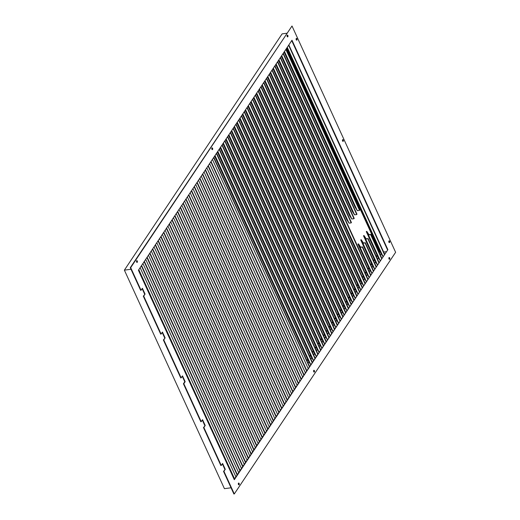 <?xml version="1.0" encoding="UTF-8"?>
<svg xmlns="http://www.w3.org/2000/svg" width="520" height="520" viewBox="0 0 520 520"><rect width="100%" height="100%" fill="white"/><g stroke="black" fill="none" stroke-linecap="round" stroke-linejoin="round"><path stroke-width="0.78" d="M287.216 35.23A0.891 0.461 -97.5 0 1 287.573 35.958A0.891 0.461 -97.5 0 1 287.456 36.784A0.891 0.461 -97.5 0 1 287.423 36.822M287.859 36.731A0.891 0.461 -97.5 0 1 287.638 36.888A0.891 0.461 -97.5 0 1 287.111 36.296A0.891 0.461 -97.5 0 1 287.19 35.269A0.891 0.461 -97.5 0 1 287.404 35.12A0.891 0.461 -97.5 0 1 287.937 35.711A0.891 0.461 -97.5 0 1 287.859 36.731M211.933 147.999A0.891 0.461 -97.5 0 1 212.29 148.727A0.891 0.461 -97.5 0 1 212.167 149.552A0.891 0.461 -97.5 0 1 212.141 149.591M212.569 149.5A0.891 0.461 -97.5 0 1 212.355 149.649A0.891 0.461 -97.5 0 1 211.822 149.058A0.891 0.461 -97.5 0 1 211.9 148.037A0.891 0.461 -97.5 0 1 212.121 147.881A0.891 0.461 -97.5 0 1 212.647 148.473A0.891 0.461 -97.5 0 1 212.569 149.5M136.643 260.767A0.891 0.461 -97.5 0 1 137.001 261.489A0.891 0.461 -97.5 0 1 136.883 262.314A0.891 0.461 -97.5 0 1 136.851 262.353M137.287 262.262A0.891 0.461 -97.5 0 1 137.066 262.418A0.891 0.461 -97.5 0 1 136.539 261.827A0.891 0.461 -97.5 0 1 136.617 260.806A0.891 0.461 -97.5 0 1 136.838 260.65A0.891 0.461 -97.5 0 1 137.365 261.242A0.891 0.461 -97.5 0 1 137.287 262.262M296.264 38.499A0.891 0.461 -97.5 0 1 296.621 39.221A0.891 0.461 -97.5 0 1 296.504 40.047A0.891 0.461 -97.5 0 1 296.471 40.086M296.907 39.995A0.891 0.461 -97.5 0 1 296.686 40.151A0.891 0.461 -97.5 0 1 296.159 39.559A0.891 0.461 -97.5 0 1 296.238 38.538A0.891 0.461 -97.5 0 1 296.459 38.383A0.891 0.461 -97.5 0 1 296.985 38.974A0.891 0.461 -97.5 0 1 296.907 39.995M389.044 257.647A0.891 0.461 -97.5 0 1 389.402 258.369A0.891 0.461 -97.5 0 1 389.285 259.194A0.891 0.461 -97.5 0 1 389.253 259.233M389.688 259.142A0.891 0.461 -97.5 0 1 389.467 259.298A0.891 0.461 -97.5 0 1 388.941 258.707A0.891 0.461 -97.5 0 1 389.019 257.686A0.891 0.461 -97.5 0 1 389.233 257.53A0.891 0.461 -97.5 0 1 389.766 258.122A0.891 0.461 -97.5 0 1 389.688 259.142M388.96 240.955A0.891 0.461 -97.5 0 1 389.318 241.683A0.891 0.461 -97.5 0 1 389.194 242.508A0.891 0.461 -97.5 0 1 389.168 242.547M389.597 242.457A0.891 0.461 -97.5 0 1 389.382 242.613A0.891 0.461 -97.5 0 1 388.85 242.014A0.891 0.461 -97.5 0 1 388.928 240.994A0.891 0.461 -97.5 0 1 389.149 240.838A0.891 0.461 -97.5 0 1 389.675 241.436A0.891 0.461 -97.5 0 1 389.597 242.457M238.472 483.178A0.891 0.461 -97.5 0 1 238.83 483.906A0.891 0.461 -97.5 0 1 238.713 484.731A0.891 0.461 -97.5 0 1 238.68 484.77M239.115 484.679A0.891 0.461 -97.5 0 1 238.894 484.829A0.891 0.461 -97.5 0 1 238.368 484.237A0.891 0.461 -97.5 0 1 238.446 483.216A0.891 0.461 -97.5 0 1 238.667 483.06A0.891 0.461 -97.5 0 1 239.194 483.652A0.891 0.461 -97.5 0 1 239.115 484.679M313.762 370.409A0.891 0.461 -97.5 0 1 314.119 371.137A0.891 0.461 -97.5 0 1 313.995 371.963A0.891 0.461 -97.5 0 1 313.969 372.001M314.399 371.911A0.891 0.461 -97.5 0 1 314.184 372.067A0.891 0.461 -97.5 0 1 313.651 371.475A0.891 0.461 -97.5 0 1 313.729 370.448A0.891 0.461 -97.5 0 1 313.95 370.299A0.891 0.461 -97.5 0 1 314.476 370.89A0.891 0.461 -97.5 0 1 314.399 371.911M342.615 139.724A0.891 0.461 -97.5 0 1 342.973 140.452A0.891 0.461 -97.5 0 1 342.849 141.278A0.891 0.461 -97.5 0 1 342.823 141.316M343.252 141.226A0.891 0.461 -97.5 0 1 343.038 141.381A0.891 0.461 -97.5 0 1 342.505 140.79A0.891 0.461 -97.5 0 1 342.582 139.763A0.891 0.461 -97.5 0 1 342.803 139.613A0.891 0.461 -97.5 0 1 343.33 140.205A0.891 0.461 -97.5 0 1 343.252 141.226M203.879 427.518L203.476 427.57L220.857 465.53L221.26 465.478L203.879 427.518L205.225 425.503L203.476 427.57M143.715 296.114L143.312 296.166L160.693 334.126L161.096 334.074L143.715 296.114L145.06 294.099L143.312 296.166M163.774 339.911L163.371 339.963L180.745 377.929L181.149 377.871L163.774 339.911L165.113 337.896L163.371 339.963M223.931 471.315L223.529 471.367L233.889 494L234.292 493.948L223.931 471.315L225.277 469.3L223.529 471.367M201.208 421.675L200.805 421.726L183.424 383.767L183.827 383.715L201.208 421.675L202.547 419.66L205.225 425.503M221.26 465.478L222.606 463.463L225.277 469.3M145.06 294.099L142.389 288.256L141.044 290.271L130.683 267.644L292.006 26L395.623 252.304L234.292 493.948M161.096 334.074L162.441 332.059L165.113 337.896M181.149 377.871L182.494 375.863L185.172 381.7L183.827 383.715M387.881 249.691L234.319 479.713L138.417 270.257L291.986 40.235L387.881 249.691L234.162 479.388M291.733 40.612L387.478 249.743M386.178 251.7L383.65 252.031M286.832 47.957L380.01 251.472L379.243 252.623M377.26 255.593L376.46 256.789M374.478 259.753L373.685 260.949M371.703 263.919L370.91 265.109M368.927 268.079L368.128 269.269M366.145 272.24L365.352 273.436M363.37 276.4L362.57 277.596M360.588 280.566L359.794 281.756M357.812 284.726L357.012 285.916M355.03 288.886L354.237 290.082M352.255 293.046L351.455 294.242M349.473 297.213L348.679 298.402M346.697 301.373L345.897 302.562M343.922 305.533L343.122 306.728M341.14 309.692L340.347 310.889M338.364 313.853L337.565 315.048M335.582 318.019L334.789 319.209M332.807 322.179L332.007 323.375M330.025 326.339L329.231 327.535M327.249 330.499L326.45 331.695M324.467 334.666L323.674 335.855M321.692 338.825L320.892 340.022M318.916 342.986L318.117 344.182M316.134 347.146L315.341 348.341M313.358 351.312L312.559 352.501M310.577 355.472L309.784 356.662M307.801 359.632L307.002 360.828M381.16 253.799L380.341 255.021M378.378 257.959L377.559 259.188M375.603 262.119L374.784 263.347M372.821 266.286L372.001 267.507M370.045 270.445L369.226 271.668M367.263 274.606L366.45 275.834M364.488 278.766L363.668 279.994M361.712 282.932L360.893 284.154M358.93 287.092L358.111 288.314M356.154 291.252L355.335 292.481M353.373 295.412L352.553 296.641M350.597 299.579L349.778 300.8M347.815 303.739L346.996 304.961M345.04 307.899L344.221 309.127M342.257 312.058L341.445 313.287M339.482 316.225L338.663 317.447M336.7 320.385L335.887 321.607M333.925 324.545L333.106 325.774M331.149 328.705L330.33 329.933M328.367 332.865L327.548 334.094M325.592 337.031L324.772 338.254M322.81 341.192L321.99 342.413M320.034 345.351L319.215 346.58M317.252 349.512L316.44 350.74M314.476 353.678L313.658 354.9M311.695 357.838L310.882 359.06M308.919 361.998L308.1 363.226M286.579 48.334L379.606 251.524L379.093 252.297M380.01 251.472L379.606 251.524M231.049 487.793L224.425 488.663L124.377 270.14L282.12 33.871L286.793 33.261M377.111 255.268L376.311 256.458M374.329 259.428L373.536 260.624M371.553 263.588L370.754 264.784M368.778 267.755L367.978 268.944M365.996 271.914L365.203 273.104M363.22 276.075L362.421 277.271M360.438 280.235L359.645 281.431M357.663 284.394L356.863 285.591M354.881 288.561L354.088 289.75M352.105 292.721L351.306 293.917M349.323 296.881L348.53 298.077M346.548 301.041L345.748 302.237M343.772 305.208L342.973 306.397M340.99 309.368L340.197 310.557M338.215 313.528L337.415 314.724M335.433 317.688L334.64 318.883M332.657 321.854L331.858 323.043M329.875 326.014L329.082 327.204M327.1 330.174L326.3 331.37M324.317 334.334L323.525 335.53M321.542 338.5L320.743 339.69M318.767 342.661L317.967 343.85M315.985 346.821L315.192 348.017M313.209 350.981L312.409 352.176M310.427 355.147L309.634 356.337M307.651 359.307L306.852 360.503M202.293 420.043L204.822 425.555M182.24 376.24L184.769 381.751L183.424 383.767M162.188 332.436L164.71 337.954M142.136 288.639L144.657 294.151M141.044 290.271L140.641 290.322L130.28 267.696L292.006 26M222.352 463.84L224.874 469.359M124.377 270.14L131.001 269.276M130.28 267.696L130.683 267.644M185.172 381.7L184.769 381.751M309.355 366.762L213.609 157.631M309.569 366.438L213.824 157.306M308.172 368.537L212.427 159.406M312.137 362.596L216.392 153.472M312.351 362.278L216.606 153.147M310.758 364.656L215.014 155.526M310.707 364.741L308.796 361.81L214.624 156.117M314.912 358.436L219.167 149.305M315.127 358.118L219.381 148.987M313.541 360.497L217.796 151.365M313.482 360.581L311.578 357.65L217.399 151.957M317.694 354.276L221.949 145.145M317.909 353.951L222.164 144.827M316.316 356.337L220.571 147.206M316.264 356.415L314.353 353.49L220.181 147.791M320.469 350.116L224.725 140.985M320.684 349.791L224.939 140.66M319.098 352.17L223.353 143.046M319.039 352.255L317.135 349.329L222.957 143.631M323.252 345.95L227.5 136.825M323.466 345.631L227.714 136.5M321.874 348.01L226.129 138.879M321.822 348.094L319.911 345.163L225.739 139.47M326.027 341.79L230.282 132.665M326.242 341.471L230.497 132.34M324.656 343.85L228.904 134.719M324.597 343.935L322.692 341.003L228.514 135.31M328.809 337.63L233.058 128.499M329.024 337.304L233.272 128.18M327.431 339.69L231.686 130.559M327.379 339.768L325.468 336.843L231.29 131.144M331.584 333.469L235.839 124.338M331.799 333.144L236.054 124.013M330.213 335.524L234.462 126.399M330.155 335.608L328.244 332.683L234.072 126.984M334.36 329.303L238.615 120.178M334.581 328.985L238.83 119.853M332.988 331.364L237.244 122.233M332.937 331.448L331.026 328.523L236.847 122.824M337.142 325.143L241.397 116.019M337.356 324.825L241.612 115.694M335.764 327.204L240.019 118.073M335.712 327.288L333.801 324.356L239.629 118.664M339.918 320.983L244.172 111.852M340.132 320.658L244.387 111.534M338.546 323.043L242.801 113.913M338.488 323.122L336.583 320.197L242.405 114.498M342.7 316.823L246.955 107.692M342.914 316.498L247.169 107.367M341.322 318.877L245.577 109.752M341.269 318.962L339.359 316.036L245.186 110.338M345.475 312.656L249.73 103.532M345.69 312.338L249.945 103.207M344.103 314.717L248.358 105.586M344.045 314.802L342.141 311.877L247.962 106.177M348.257 308.497L252.506 99.372M348.472 308.178L252.727 99.047M346.879 310.557L251.134 101.426M346.827 310.642L344.916 307.71L250.744 102.017M351.032 304.337L255.288 95.206M351.247 304.012L255.502 94.887M349.661 306.397L253.91 97.266M349.603 306.475L347.698 303.55L253.519 97.851M353.815 300.177L258.063 91.046M354.029 299.851L258.278 90.727M352.437 302.231L256.692 93.106M352.385 302.315L350.474 299.39L256.295 93.691M356.59 296.01L260.845 86.885M356.804 295.692L261.06 86.56M355.219 298.07L259.467 88.94M355.16 298.155L353.249 295.23L259.077 89.531M359.365 291.85L263.62 82.725M359.587 291.531L263.835 82.4M357.994 293.911L262.249 84.78M357.942 293.995L356.031 291.064L261.853 85.371M362.147 287.69L266.403 78.559M362.362 287.365L266.617 78.241M360.776 289.75L265.025 80.62M360.718 289.829L358.807 286.904L264.635 81.205M364.923 283.53L269.178 74.399M365.137 283.205L269.392 74.081M363.551 285.584L267.807 76.46M363.493 285.668L361.589 282.744L267.41 77.044M367.705 279.364L271.96 70.239M367.919 279.045L272.175 69.914M366.327 281.424L270.582 72.293M366.275 281.508L364.364 278.584L270.192 72.885M370.481 275.204L274.736 66.079M370.695 274.885L274.95 65.754M369.109 277.264L273.364 68.133M369.05 277.349L367.146 274.417L272.968 68.725M384.371 254.397L288.626 45.266M384.592 254.072L288.841 44.948M383 256.458L287.255 47.327M382.947 256.536L381.037 253.611L286.858 47.918M211.049 161.473L306.793 370.598M210.834 161.792L306.579 370.923M209.606 163.631L305.351 372.762M208.267 165.633L304.018 374.764M208.052 165.952L303.803 375.082M301.158 378.755L301.483 378.553M206.823 167.797L302.569 376.922M205.491 169.793L301.236 378.924M205.276 170.118L301.022 379.243M204.048 171.958L299.793 381.089M202.709 173.953L298.461 383.084M202.494 174.278L298.246 383.409M295.601 387.075L295.925 386.88M201.266 176.118L297.017 385.249M199.933 178.119L295.678 387.244M199.719 178.438L295.464 387.569M198.49 180.278L294.236 389.409M197.158 182.28L292.903 391.411M196.937 182.598L292.689 391.729M195.708 184.444L291.46 393.569M194.376 186.44L290.121 395.571M194.161 186.764L289.906 395.889M287.267 399.562L287.593 399.366M192.933 188.604L288.678 397.735M191.6 190.6L287.346 399.731M191.386 190.925L287.131 400.056M190.158 192.764L285.903 401.895M188.819 194.766L284.564 403.891M188.604 195.084L284.349 404.216M281.71 407.888L282.035 407.687M187.375 196.924L283.12 406.055M186.043 198.926L281.788 408.057M185.828 199.244L281.574 408.375M184.6 201.091L280.345 410.215M183.261 203.086L279.012 412.217M183.047 203.411L278.792 412.536M276.153 416.208L276.478 416.013M181.818 205.25L277.563 414.382M180.486 207.246L276.231 416.377M180.271 207.571L276.016 416.702M179.042 209.411L274.788 418.541M177.703 211.412L273.455 420.537M177.489 211.731L273.24 420.862M270.595 424.535L270.92 424.333M176.261 213.571L272.012 422.701M174.928 215.572L270.673 424.697M174.714 215.891L270.459 425.022M173.485 217.737L269.23 426.862M172.153 219.733L267.897 428.863M171.931 220.058L267.683 429.182M265.038 432.854L265.363 432.66M170.703 221.897L266.454 431.022M169.37 223.893L265.115 433.024M169.156 224.218L264.901 433.349M262.262 437.015L262.587 436.82M167.928 226.057L263.673 435.188M166.595 228.059L262.34 437.184M166.381 228.378L262.125 437.509M165.152 230.217L260.897 439.348M163.813 232.219L259.558 441.344M163.599 232.537L259.344 441.668M256.704 445.341L257.03 445.14M162.37 234.383L258.115 443.508M161.037 236.379L256.783 445.51M160.823 236.704L256.568 445.829M159.595 238.544L255.339 447.668M158.256 240.539L254.007 449.67M158.041 240.864L253.786 449.995M251.147 453.661L251.472 453.466M156.812 242.703L252.558 451.834M155.48 244.706L251.225 453.83M155.266 245.024L251.011 454.155M154.037 246.864L249.782 455.995M152.698 248.865L248.45 457.99M152.484 249.184L248.235 458.315M245.589 461.988L245.915 461.786M151.255 251.03L247.006 460.154M149.923 253.025L245.667 462.156M149.708 253.351L245.453 462.475M148.48 255.19L244.225 464.315M147.147 257.186L242.892 466.317M146.926 257.511L242.678 466.642M240.032 470.308L240.357 470.113M145.698 259.35L241.449 468.481M144.365 261.352L240.11 470.476M144.151 261.671L239.895 470.801M237.256 474.474L237.582 474.272M142.922 263.51L238.667 472.641M141.59 265.512L237.334 474.637M141.375 265.831L237.12 474.962M140.14 267.677L235.892 476.801M138.808 269.672L234.553 478.803M138.593 269.997L234.338 479.122M362.563 246.889L360.165 247.5L357.942 244.094L358.456 243.841L360.613 247.15L362.563 246.889L373.477 270.719M373.262 271.043L362.349 247.214M371.885 273.104L360.165 247.5M371.832 273.182L369.922 270.257L357.942 244.094M277.732 61.594L351.423 222.547L351.208 222.872L277.511 61.913M351.208 222.872L349.018 223.158L276.139 63.973M349.018 223.158L346.801 219.752L275.75 64.558M280.507 57.434L354.198 218.387L353.984 218.712L280.293 57.752M353.984 218.712L351.8 218.998L278.922 59.813M351.8 218.998L349.576 215.586L278.525 60.398M283.283 53.268L356.98 214.227L356.759 214.546L283.069 53.593M356.759 214.546L354.575 214.832L281.697 55.647M354.575 214.832L352.352 211.425L281.307 56.238M286.065 49.108L359.756 210.067L359.541 210.386L285.851 49.432M359.541 210.386L357.357 210.672L284.472 51.486M357.357 210.672L355.134 207.266L284.083 52.078M365.346 242.73L362.947 243.341L360.724 239.935L361.231 239.681L363.389 242.989L365.346 242.73L376.253 266.558M376.038 266.883L365.131 243.055M374.666 268.938L362.947 243.341M374.608 269.022L372.704 266.097L360.724 239.935M368.121 238.569L365.723 239.181L363.5 235.768L364.013 235.521L366.171 238.823L368.121 238.569L379.035 262.399M378.82 262.724L367.906 238.894M377.442 264.778L365.723 239.181M377.39 264.862L375.479 261.937L363.5 235.768M370.903 234.41L368.498 235.014L366.281 231.608L366.788 231.355L368.947 234.663L370.903 234.41L381.81 258.239M381.596 258.557L370.688 234.728M380.224 260.618L368.498 235.014M380.166 260.702L378.255 257.771L366.281 231.608"/></g></svg>
